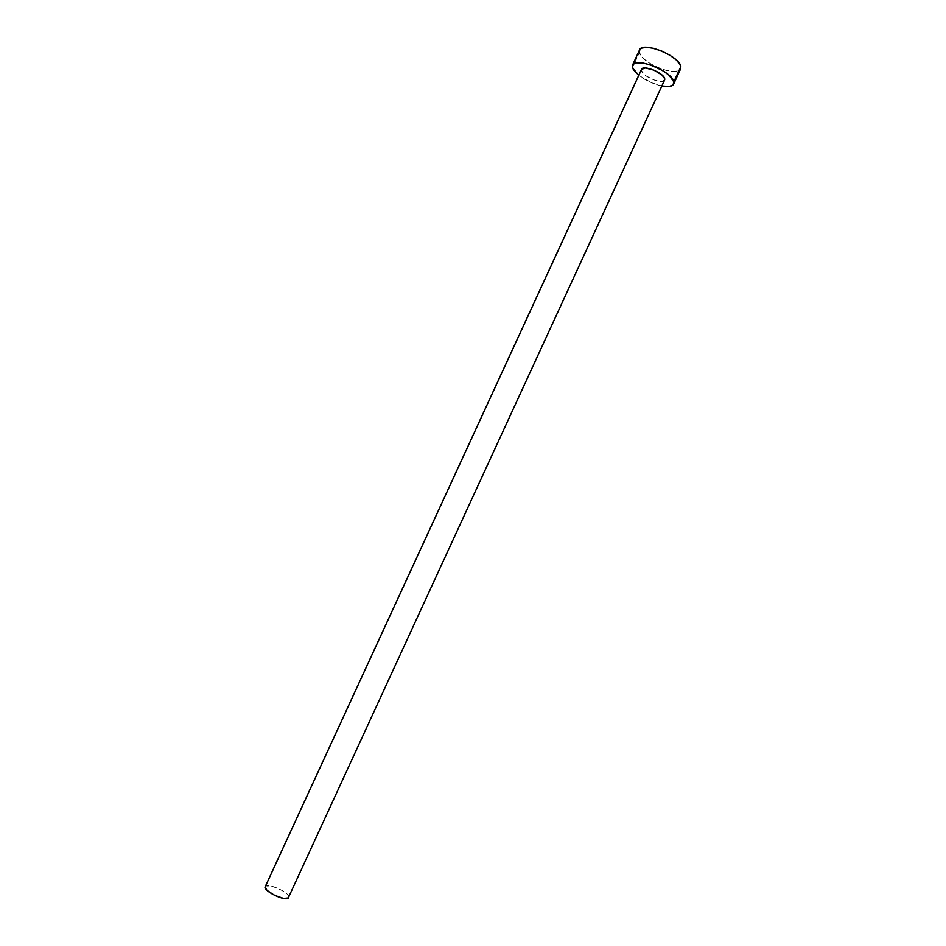 <?xml version="1.0" encoding="UTF-8"?>
<svg xmlns="http://www.w3.org/2000/svg" width="946" height="946" viewBox="0 0 946 946"><rect width="100%" height="100%" fill="white"/><g stroke="black" fill="none" stroke-linecap="round" stroke-linejoin="round"><path stroke-width="0.71" stroke-dasharray="4.73 3.55" d="M641.483 69.377L265.176 886.745M639.531 49.949L639.413 52.562L632.436 67.698L639.413 52.562C641.341 63.276 677.691 77.702 680.647 68.857M661.881 85.991C653.402 84.111 645.68 80.564 638.739 75.349L651.416 82.68L661.881 85.991M664.731 79.701L662.2 81.356L654.396 80.114L645.834 75.751L641.423 70.773C642.488 76.626 663.075 84.856 664.624 80.02M639.283 50.741L640.312 54.62L644.297 59.196L650.6 63.784L658.298 67.71L666.268 70.418L673.339 71.506L678.459 70.784L680.836 68.337M288.92 897.659C291.285 894.005 271.053 883.635 266.122 885.964L272.755 886.497L281.849 890.304L287.111 894.053L288.826 896.288L288.767 897.908"/><path stroke-width="1.42" d="M641.483 69.401L645.385 67.982L653.97 70.158L662.023 75.041L664.707 78.731C663.926 72.913 642.949 64.482 641.483 69.377L265.176 886.745C262.681 890.363 283.351 900.911 288.057 898.404L664.731 79.701M673.658 84.076C672.263 86.535 668.337 87.162 661.881 85.991L669.26 86.464L673.055 84.951L673.824 81.853L673.658 84.076L680.647 68.857L680.848 66.563L673.824 81.853L669.094 75.278L662.661 70.595L650.564 64.943L642.736 62.98L636.552 62.826L634.388 63.441L632.295 65.924L633.359 69.72L638.739 75.349L632.436 67.698L632.531 65.156C635.062 56.405 672.63 71.529 673.824 81.853L680.848 66.563C679.772 55.98 642.204 40.926 639.531 49.949L632.543 65.12M265.365 886.437L641.364 69.779M680.836 68.337L680.044 64.517L676.165 59.87L669.756 55.14L661.822 51.072L653.615 48.317L646.449 47.3L641.423 48.163L639.283 50.741M664.624 80.02L288.057 898.404L664.624 80.02M288.767 897.908L283.54 898.428L274.435 895.247L266.89 890.257L265.176 886.721"/></g></svg>

